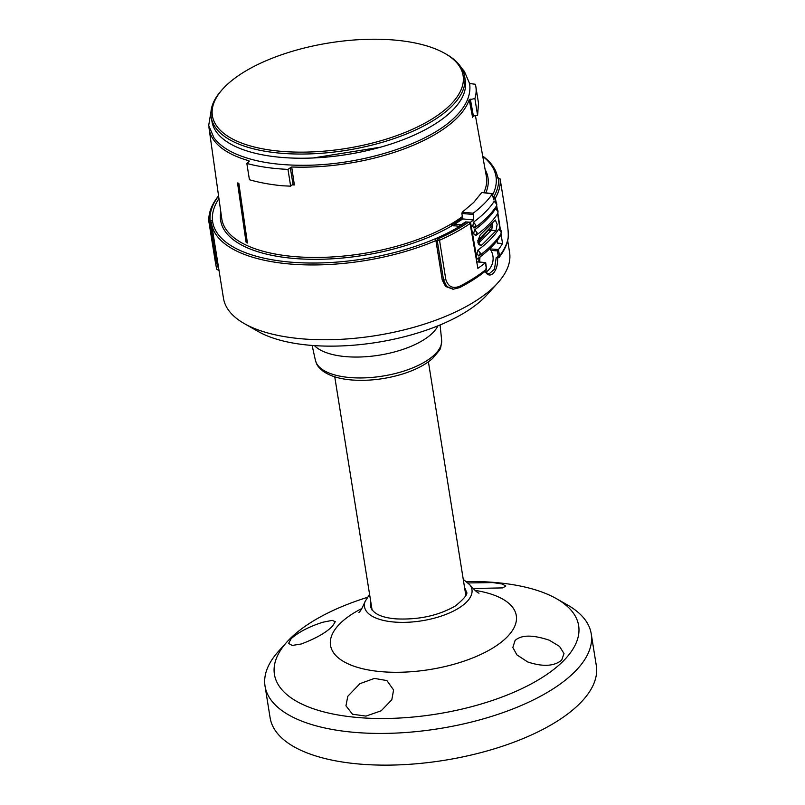 <?xml version="1.0" encoding="UTF-8"?>
<svg xmlns="http://www.w3.org/2000/svg" width="805" height="805" viewBox="0 0 805 805"><rect width="100%" height="100%" fill="white"/><g stroke="black" fill="none" stroke-linecap="round" stroke-linejoin="round"><path stroke-width="1.21" d="M487.558 270.963A12.981 5.877 -85.5 0 1 487.116 271.366A12.981 5.877 -85.5 0 1 486.069 272.02M479.76 262.048A12.981 5.877 -85.5 0 1 480.062 256.936M478.905 261.977A9.278 4.206 -85.5 0 1 479.015 257.701M469.355 83.489L475.363 84.263A137.806 58.01 -9.1 0 1 475.846 86.568A137.806 58.01 -9.1 0 1 474.9 98.572L477.586 115.346L473.38 115.98L472.414 117.621A132.584 55.817 -9.1 0 0 472.787 116.403M249.208 161.382L249.007 160.789L249.208 161.382L246.833 163.455A137.806 58.01 -9.1 0 0 287.969 169.382L290.655 186.156L292.768 184.315L294.368 184.959L291.692 166.987A132.231 55.666 -9.1 0 0 469.194 99.75L474.9 98.572M291.692 166.987L287.969 169.382M208.948 126.808A132.231 55.666 -9.1 0 0 209.139 128.83A132.231 55.666 -9.1 0 0 249.007 160.789L249.107 161.463M247.417 243.009L246.853 242.396A134.153 56.471 170.9 0 1 246.018 242.023L246.29 242.506A133.922 56.38 -9.1 0 0 247.417 243.009L238.854 183.429A132.775 55.887 170.9 0 1 237.737 182.916L237.626 183.57M294.368 184.959L292.084 184.898M290.253 167.39L293.01 184.265M290.655 186.156L282.485 185.784C270.349 184.607 259.331 182.594 249.439 179.736L246.833 163.455M472.515 116.936L469.194 99.75M478.532 103.312L477.586 115.346M484.852 192.898A134.526 56.632 -9.1 0 0 484.932 192.697L492.298 193.663A142.485 59.983 170.9 0 1 492.197 193.884M485.989 270.651C478.643 276.668 469.858 282.324 459.615 287.616L453.366 289.196L446.785 286.52L443.545 279.969L442.227 279.969L435.918 240.574L437.246 240.645L437.598 238.753L435.555 238.642A143.461 60.395 170.9 0 1 291.863 262.239A143.461 60.395 170.9 0 1 212.54 220.932L211.383 222.744A144.88 60.989 -9.1 0 0 211.484 223.428A144.88 60.989 -9.1 0 0 291.45 264.131A144.88 60.989 -9.1 0 0 435.918 240.574L435.555 238.642A143.461 60.395 170.9 0 0 466.437 221.989L465.542 221.898A142.485 59.983 170.9 0 1 458.729 226.275L451.283 225.32A134.526 56.632 -9.1 0 0 462.573 217.934M218.578 196.007A145.826 61.391 -9.1 0 0 210.115 220.449L212.54 220.932A143.461 60.395 170.9 0 1 218.95 198.624M482.759 156.371A143.461 60.395 170.9 0 1 496.132 177.553A143.461 60.395 170.9 0 1 492.801 194.569M497.611 177.714A144.88 60.989 -9.1 0 0 497.601 177.603A144.88 60.989 -9.1 0 0 482.708 156.069M218.558 195.846A147.245 61.985 -9.1 0 0 208.918 221.928A2.355 0.996 -9.1 0 0 208.928 221.959A2.355 0.996 -9.1 0 0 210.115 222.613L211.383 222.744M437.598 238.753L438.504 238.592A145.826 61.391 -9.1 0 0 468.58 222.16L466.437 221.989M470.08 223.518L477.868 268.367A147.245 61.985 -9.1 0 0 485.445 262.641L486.401 269.162A147.245 61.985 170.9 0 1 460.098 286.057C453.074 289.106 448.325 286.942 445.829 279.566A2.355 0.996 170.9 0 1 443.545 279.969L437.246 240.645A2.355 0.996 -9.1 0 0 439.53 240.242A147.245 61.985 -9.1 0 0 470.08 223.518L468.58 222.16M486.401 269.162L485.999 268.488L486.039 270.611L486.512 268.779L485.687 262.581M485.536 262.591L485.194 263.195M485.445 262.641L476.741 261.867M497.067 240.685L497.389 243.1L502.521 243.502A147.245 61.985 -9.1 0 1 498.476 249.51L489.983 248.916M490.959 250.436L497.399 250.878L498.476 249.51M498.426 249.59L499.563 255.889L499.16 257.369L497.742 258.053L497.138 257.358L498.265 256.111L497.399 250.878M499.201 257.328C504.101 250.989 507.09 244.619 508.166 238.21L508.166 237.596A147.245 61.985 170.9 0 1 499.563 255.889L498.265 256.111M508.166 237.596C508.498 233.229 507.925 226.849 506.456 218.427A2.355 0.996 170.9 0 1 506.456 218.427L500.157 179.072A2.355 0.996 -9.1 0 0 499.814 178.66L496.132 177.553M493.103 196.42L495.508 197.879A147.245 61.985 -9.1 0 0 500.157 179.102A2.355 0.996 -9.1 0 0 500.157 179.072M495.125 197.527L496.172 202.216M496.695 205.587L497.339 209.753M497.872 213.275L500.428 229.878M501.022 233.752L502.521 243.502M494.029 196.49A145.826 61.391 -9.1 0 0 498.557 178.036L498.416 177.865M507.683 240.584L509.585 252.418A144.88 60.989 170.9 0 1 497.721 282.978A144.88 60.989 170.9 0 1 303.435 338.945A144.88 60.989 170.9 0 1 244.277 323.57A144.88 60.989 170.9 0 1 223.468 298.242L211.484 223.428M497.742 258.053L496.232 257.348L497.55 258.123C498.486 271.577 489.349 280.804 484.992 270.782M442.227 279.969L445.568 286.449L453.084 289.186M458.961 287.667L460.098 286.067M485.465 271.084L487.176 273.187L488.977 273.972L494.491 269.182L496.232 257.348M497.721 282.978L486.924 294.912A130.722 55.032 170.9 0 1 311.626 345.405A130.722 55.032 170.9 0 1 258.254 331.539L244.277 323.57M218.829 270.601C216.454 268.216 217.33 273.006 215.227 261.283A2.355 0.996 170.9 0 1 215.217 261.253A2.355 0.996 170.9 0 0 216.414 261.937L219.041 270.631M465.632 221.908L470.533 222.21L473.662 219.956L473.189 213.204C481.531 206.925 487.911 200.485 492.338 193.894L481.782 192.496L473.692 202.458L462.271 212.168L461.849 213.426L462.734 218.92L454.805 224.203L461.225 224.816M454.03 226.084L454.805 224.203M490.99 230.683L487.991 230.401M488.001 230.472L477.908 242.456M495.789 201.814L495.115 197.426L493.646 199.811L492.338 193.894M495.115 197.426L493.224 197.175M470.533 222.21L476.952 259.19L476.268 259.17M500.76 234.175L500.891 235.05C495.981 243.352 488.001 251.391 476.952 259.19M500.046 229.536L497.621 213.717M496.947 209.37L496.444 206.05M477.234 254.531L477.013 253.152L477.234 254.531L478.895 255.718L479.669 255.386C488.997 248.514 496.101 241.339 500.952 233.873M479.669 255.386L478.472 255.91L480.414 253.162L477.989 250.043L477.013 253.152M477.989 250.043A147.245 61.985 -9.1 0 0 498.637 229.224L501.294 232.112L500.931 233.903M500.941 233.893C501.495 230.955 500.861 229.324 499.03 229.002L500.147 229.616C501.857 231.427 501.485 231.216 499.03 229.002L498.637 229.224M472.766 226.628L474.427 227.815L475.202 227.483L473.994 228.016L475.946 225.269L473.521 222.15L472.766 226.628L472.545 225.249M473.521 222.15A147.245 61.985 -9.1 0 0 494.159 201.331L496.826 204.208L496.464 206.01M475.192 227.493C484.53 220.62 491.634 213.446 496.484 205.979C497.027 203.051 496.393 201.421 494.562 201.099L495.397 201.512C494.713 200.536 499.211 205.527 494.562 201.099L494.159 201.331M473.984 234.245L473.763 232.856L473.984 234.245L475.644 235.422L476.419 235.09C485.747 228.228 492.851 221.053 497.701 213.587L497.681 213.617C498.476 211.061 497.842 209.431 495.779 208.706L498.043 211.816L497.701 213.597M476.419 235.09L475.222 235.624L477.164 232.876L474.739 229.757L473.763 232.856M474.739 229.757A147.245 61.985 -9.1 0 0 495.387 208.938M478.794 244.69L481.833 245.042L480.213 245.585L477.798 241.047L480.213 234.899L495.337 220.007L497.148 224.394L496.011 230.743L491.342 230.21L478.22 243.653M481.833 245.042L496.011 230.743M462.271 212.168L473.189 213.204M472.787 214.472L461.849 213.426M462.734 218.92L473.662 219.956M491.342 230.21L492.358 227.02L492.338 223.176M490.97 226.789L492.358 227.02L490.959 226.889L491.06 224.655M490.959 226.889L477.808 240.534M246.018 242.023L237.626 183.56A133.016 55.998 -9.1 0 0 238.451 183.943L238.854 183.429M238.451 183.943L246.853 242.396M464.767 77.089L465.36 81.325A128.287 54.005 170.9 0 1 452.631 110.235A128.287 54.005 170.9 0 1 314.644 157.911A128.287 54.005 170.9 0 1 212.037 121.897L211.272 117.691A128.367 54.036 -9.1 0 0 313.95 153.725A128.367 54.036 -9.1 0 0 452.028 106.008A128.367 54.036 -9.1 0 0 464.767 77.089A128.367 54.036 -9.1 0 0 446.262 54.207L444.863 53.412A126.949 53.442 -9.1 0 0 331.821 42.524A126.949 53.442 -9.1 0 0 224.927 86.729A126.949 53.442 -9.1 0 0 222.794 88.983A126.949 53.442 -9.1 0 0 284.759 151.602A126.949 53.442 -9.1 0 0 450.569 104.64A126.949 53.442 -9.1 0 0 444.863 53.412M222.794 88.983L221.717 90.18A128.367 54.036 -9.1 0 0 211.272 117.691M265.036 686.102L270.118 717.798A165.176 69.532 -9.1 0 0 361.284 764.207A165.176 69.532 -9.1 0 0 596.304 665.554L591.232 633.847A165.176 69.532 170.9 0 1 574.921 671.632A165.176 69.532 170.9 0 1 396.593 733.053A165.176 69.532 170.9 0 1 265.036 686.102A165.176 69.532 170.9 0 1 278.56 651.255L287.043 641.867A154.047 64.843 -9.1 0 0 362.23 717.849A154.047 64.843 -9.1 0 0 563.44 660.875A154.047 64.843 -9.1 0 0 556.507 598.709A154.047 64.843 -9.1 0 0 466.548 581.532M556.507 598.709L567.495 604.968A165.176 69.532 170.9 0 1 591.232 633.847M367.14 597.451A154.047 64.843 -9.1 0 0 289.639 639.13A154.047 64.843 -9.1 0 0 287.043 641.867M335.293 621.651L332.636 626.008C326.518 632.398 316.053 638.395 301.241 643.99L292.215 645.449L288.593 643.416L291.179 638.667C298.655 632.056 309.2 626.582 322.815 622.235L332.203 620.373L335.293 621.691M515.069 640.488C521.308 634.773 532.719 634.682 549.302 640.217L559.556 646.415L563.993 653.559L561.699 660.14C554.162 666.349 542.832 666.963 527.718 661.972L516.911 654.888L512.835 647.472L515.069 640.488M473.038 588.495L502.773 587.902L505.832 586.02L502.139 583.997L492.962 582.589L468.178 582.941M345.929 705.764L352.489 714.226L365.953 716.108L381.147 710.815L391.804 699.807L393.585 689.976L386.903 680.577L374.436 678.404L359.936 683.666L347.77 696.305L345.949 705.905M462.352 216.585A133.982 56.4 170.9 0 1 295.777 256.704A133.982 56.4 170.9 0 1 221.757 218.608L209.139 128.83M475.433 115.668L486.331 176.235A133.982 56.4 170.9 0 1 483.785 192.757M470.351 99.166L473.38 115.98M485.747 193.019A135.371 56.984 -9.1 0 0 485.123 169.523M220.801 211.856A135.371 56.984 -9.1 0 0 299.963 258.878A135.371 56.984 -9.1 0 0 452.108 225.642M210.115 220.449L208.918 221.928M210.598 220.721L210.115 222.613L216.414 261.937L217.682 262.138M445.829 279.566L439.53 240.242L438.504 238.592M498.557 178.036L500.157 179.102L506.456 218.427C507.039 222.502 509.052 234.003 508.166 238.21M314.443 345.617A65.195 27.451 -9.1 0 0 346.583 356.696A65.195 27.451 -9.1 0 0 437.95 325.834M440.094 324.948L441.633 340.052A63.947 26.917 170.9 0 1 350.557 377.595A63.947 26.917 170.9 0 1 315.389 360.278L312.129 345.446M215.217 261.253L208.928 221.989L215.227 261.283M468.913 219.503L473.561 220.037M491.785 229.415L489.017 229.123M490.97 230.713L487.971 230.532M475.041 590.387A94.074 39.606 170.9 0 1 507.009 637.097A94.074 39.606 170.9 0 1 382.435 671.762A94.074 39.606 170.9 0 1 339.801 623.815A94.074 39.606 170.9 0 1 361.837 608.52M369.586 594.362L365.047 601.566A54.408 22.902 -9.1 0 0 394.551 622.074A54.408 22.902 -9.1 0 0 466.588 602.029A54.408 22.902 -9.1 0 0 469.818 584.792L463.257 579.359M370.964 602.955A48.37 20.366 -9.1 0 0 370.672 607.061C373.228 613.782 381.751 617.727 396.241 618.884C418.912 619.91 438.685 615.573 455.55 605.863C464.938 598.055 468.48 593.355 466.196 591.756A48.37 20.366 -9.1 0 0 464.626 587.952M487.116 271.366A16.553 16.553 0 0 0 489.822 248.695M465.803 595.247L428.411 361.817M372.131 610.25L334.749 376.821M478.532 103.332L475.846 86.568M476.721 261.786L485.576 262.571M453.366 289.196L452.772 289.196M497.55 258.143L499.17 257.358M441.633 340.052C441.281 346.019 440.436 349.561 439.107 350.698L432.486 358.567C425.342 364.786 415.581 369.867 403.204 373.822C386.078 379.115 369.082 381.178 352.208 380.01C339.75 379.044 330.04 376.096 323.067 371.186C316.174 365.369 316.818 364.091 315.389 360.278M495.779 208.706L496.615 209.119C495.94 208.143 500.428 213.144 495.779 208.706M365.047 601.566C362.451 607.725 360.439 611.327 359 612.374L358.97 612.404M478.985 593.184C477.395 592.721 474.346 589.924 469.818 584.792M313.065 157.981L380.685 147.154M211.655 107.639L208.696 125.459L213.929 137.725C218.326 143.662 224.806 148.694 233.39 152.809C251.351 161.221 274.797 165.377 303.726 165.287C361.968 165.357 429.538 143.813 455.972 116.131C466.548 105.535 471.106 94.708 469.647 83.66L464.405 71.403L461.265 67.66"/></g></svg>
